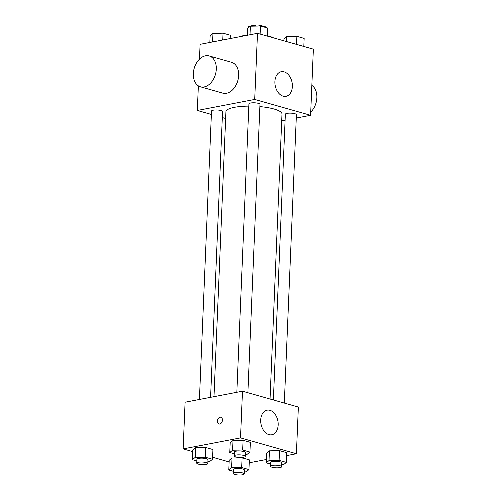 <?xml version="1.0" encoding="UTF-8"?>
<svg xmlns="http://www.w3.org/2000/svg" width="500" height="500" viewBox="0 0 500 500"><rect width="100%" height="100%" fill="white"/><g stroke="black" fill="none" stroke-linecap="round" stroke-linejoin="round"><path stroke-width="0.75" d="M259.662 26.006L259.7 25.175L266.863 27.206A9.525 2.263 -177.6 0 1 267.056 27.688L267.05 27.862M248.212 27.931L248.275 26.412A9.525 2.263 -177.6 0 0 248.025 26.894L247.975 28.119M248.275 26.412L255.637 25A9.525 2.263 -177.6 0 1 259.7 25.175M255.588 26.094L255.637 25M247.194 34.987L247.206 34.65A10.019 2.375 2.4 0 1 247.294 34.356M266.837 27.8L266.863 27.206M247.269 34.975A18.038 4.281 -177.6 0 0 244.481 35.394A18.038 4.281 -177.6 0 0 240.644 36.544M273.475 37.844A18.038 4.281 -177.6 0 0 267.387 35.863M199.475 59.156L200.094 44.325L257.488 33.312L313.356 49.162L310.587 115.294L296.262 118.044M211.363 114.438L197.325 110.456L198.356 85.856M225.637 118.488L222.306 117.544M248.831 106.119A28.056 6.656 -177.6 0 0 234.4 107.325A28.056 6.656 -177.6 0 0 225.925 111.7L213.981 396.669M270.044 399.019L281.988 114.05A28.056 6.656 -177.6 0 0 259.881 106.594M285.1 120.181L281.7 120.838M197.325 110.456L254.713 99.444L310.587 115.294M284.319 403.069L296.406 114.681A5.531 1.312 -177.6 0 0 293.05 113.331A5.531 1.312 -177.6 0 0 287.025 113.356A5.531 1.312 -177.6 0 0 285.35 114.219L273.375 399.963M210.581 397.325L222.556 111.531A5.531 1.312 -177.6 0 0 219.206 110.175A5.531 1.312 -177.6 0 0 213.175 110.2A5.531 1.312 -177.6 0 0 211.506 111.062L199.419 399.462M236.838 392.287L248.925 103.888A5.531 1.312 2.4 0 1 254.506 102.806A5.531 1.312 2.4 0 1 259.975 104.35L247.887 392.738M254.713 99.444L257.488 33.312M274.9 81.55A12.525 8.575 -100.9 0 1 281.269 71.725A12.525 8.575 -100.9 0 1 292.05 82.413A12.525 8.575 -100.9 0 1 285.988 96.325A12.525 8.575 -100.9 0 1 274.9 81.55M209.188 55.95L231.537 62.294A16.031 11.05 105.8 0 1 238.369 78.131A16.031 11.05 105.8 0 1 226.506 93.275A16.031 11.05 105.8 0 1 222.781 93.144L200.438 86.8A16.031 11.05 105.8 0 1 194.181 68.362A16.031 11.05 105.8 0 1 209.188 55.95A16.031 11.05 105.8 0 1 216.019 71.787A16.031 11.05 105.8 0 1 204.156 86.938A16.031 11.05 105.8 0 1 200.438 86.8M310.719 112.131A16.031 11.05 -74.2 0 0 311.837 85.425M192.694 451.606L183.137 448.894L185.094 402.212L242.481 391.2L298.356 407.056L296.4 453.738L286.656 455.606M229.125 461.944L212.606 457.256M266.606 453.1L269.438 450.831L279.519 450.625L286.781 452.681L279.519 450.625L269.438 450.831L266.606 453.1L266.2 462.825L269.025 460.556L279.113 460.35L286.369 462.406L283.544 464.675L281.731 464.712M192.763 449.944L195.588 447.681L205.675 447.469L212.931 449.531L205.675 447.469L195.588 447.681L192.763 449.944L192.356 459.675L195.181 457.406L205.269 457.194L212.525 459.256L209.7 461.525L207.887 461.562M266.337 459.506L249.237 462.788M183.137 448.894L240.525 437.881L296.4 453.738M229.194 460.281L232.019 458.013L242.106 457.806L249.363 459.862L242.106 457.806L232.019 458.013L229.194 460.281L228.781 470.006L231.612 467.738L241.694 467.531L248.956 469.588L246.125 471.856L244.319 471.894M230.181 442.769L233.006 440.5L243.094 440.288L250.35 442.35L243.094 440.288L233.006 440.5L230.181 442.769L229.769 452.494L232.6 450.225L242.681 450.012L249.944 452.075L247.113 454.344L245.306 454.381M240.525 437.881L242.481 391.2M260.712 419.994A12.525 8.575 -100.9 0 1 267.081 410.169A12.525 8.575 -100.9 0 1 277.863 420.85A12.525 8.575 -100.9 0 1 271.8 434.769A12.525 8.575 -100.9 0 1 260.712 419.994M219.762 424.019A3.506 2.419 105.8 0 1 218.95 423.994A3.506 2.419 105.8 0 1 217.581 419.956A3.506 2.419 105.8 0 1 220.863 417.244A3.506 2.419 105.8 0 1 222.356 420.706A3.506 2.419 105.8 0 1 219.762 424.019M218.95 423.994A3.506 2.419 105.8 0 1 217.581 419.956A3.506 2.419 105.8 0 1 220.863 417.244M234.256 453.762L229.769 452.494M245.219 456.406L245.381 452.512A5.531 1.312 -177.6 0 0 242.031 451.163A5.531 1.312 -177.6 0 0 236 451.188A5.531 1.312 -177.6 0 0 234.331 452.05L234.169 455.944A5.531 1.312 -177.6 0 0 239.638 457.481A5.531 1.312 -177.6 0 0 245.219 456.406A5.531 1.312 -177.6 0 0 241.869 455.05A5.531 1.312 -177.6 0 0 235.837 455.081A5.531 1.312 -177.6 0 0 234.169 455.944M232.6 450.225L233.006 440.5M242.681 450.012L243.094 440.288M249.944 452.075L250.35 442.35M270.688 464.1L266.2 462.825M281.65 466.737L281.812 462.85A5.531 1.312 -177.6 0 0 278.463 461.494A5.531 1.312 -177.6 0 0 272.431 461.525A5.531 1.312 -177.6 0 0 270.763 462.388L270.594 466.275A5.531 1.312 -177.6 0 0 276.069 467.819A5.531 1.312 -177.6 0 0 281.65 466.737A5.531 1.312 -177.6 0 0 278.3 465.387A5.531 1.312 -177.6 0 0 272.269 465.412A5.531 1.312 -177.6 0 0 270.594 466.275M269.025 460.556L269.438 450.831M279.113 460.35L279.519 450.625M286.369 462.406L286.781 452.681M196.844 460.944L192.356 459.675M207.8 463.587L207.969 459.694A5.531 1.312 -177.6 0 0 204.613 458.344A5.531 1.312 -177.6 0 0 198.588 458.369A5.531 1.312 -177.6 0 0 196.912 459.231L196.75 463.119A5.531 1.312 -177.6 0 0 202.219 464.663A5.531 1.312 -177.6 0 0 207.8 463.587A5.531 1.312 -177.6 0 0 204.45 462.231A5.531 1.312 -177.6 0 0 198.419 462.256A5.531 1.312 -177.6 0 0 196.75 463.119M195.181 457.406L195.588 447.681M205.269 457.194L205.675 447.469M212.525 459.256L212.931 449.531M233.269 471.281L228.781 470.006M244.231 473.919L244.394 470.031A5.531 1.312 -177.6 0 0 241.044 468.675A5.531 1.312 -177.6 0 0 235.012 468.706A5.531 1.312 -177.6 0 0 233.344 469.569L233.181 473.456A5.531 1.312 -177.6 0 0 238.65 475A5.531 1.312 -177.6 0 0 244.231 473.919A5.531 1.312 -177.6 0 0 240.881 472.569A5.531 1.312 -177.6 0 0 234.85 472.594A5.531 1.312 -177.6 0 0 233.181 473.456M231.612 467.738L232.019 458.013M241.694 467.531L242.106 457.806M248.956 469.588L249.363 459.862M247.256 35.275L247.544 28.469L250.369 26.2L260.456 25.987L267.712 28.05L267.375 36.119M250.012 34.744L250.369 26.2M260.119 34.056L260.456 25.987M283.888 40.8L283.975 38.806L286.8 36.538L296.887 36.325L304.144 38.388L303.806 46.45M286.588 41.569L286.8 36.538M296.544 44.394L296.887 36.325M209.844 42.45L210.125 35.65L212.956 33.381L223.038 33.169L230.294 35.231L230.156 38.556M212.594 41.925L212.956 33.381M222.756 39.975L223.038 33.169"/></g></svg>
